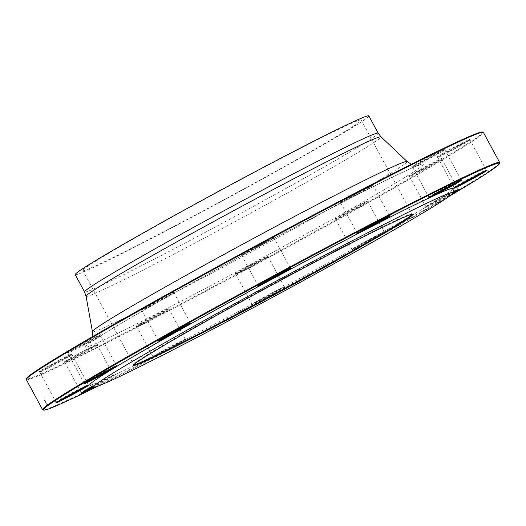 <?xml version="1.0" encoding="UTF-8"?>
<svg xmlns="http://www.w3.org/2000/svg" width="526" height="526" viewBox="0 0 526 526"><rect width="100%" height="100%" fill="white"/><g stroke="black" fill="none" stroke-linecap="round" stroke-linejoin="round"><path stroke-width="0.39" stroke-dasharray="2.63 1.97" d="M26.307 379.601A259.824 7.943 151.6 0 0 33.217 377.924A259.824 7.943 151.6 0 0 284.895 248.752A259.824 7.943 151.6 0 0 483.414 132.44M499.7 162.817A259.824 7.943 -28.4 0 1 297.703 280.746A259.824 7.943 -28.4 0 1 49.49 408.025A259.824 7.943 -28.4 0 1 42.81 409.853M412.062 214.273A158.214 4.839 151.6 0 0 412.055 214.095A158.214 4.839 151.6 0 0 411.924 213.997A158.214 4.839 151.6 0 0 407.854 215.114A158.214 4.839 151.6 0 0 256.708 292.62A158.214 4.839 151.6 0 0 133.703 364.433A158.214 4.839 151.6 0 0 133.709 364.597A158.214 4.839 151.6 0 0 133.854 364.696M87.053 269.516A158.214 4.839 151.6 0 0 240.31 190.853A158.214 4.839 151.6 0 0 361.198 120.027A158.214 4.839 151.6 0 0 219.717 191.023A158.214 4.839 151.6 0 0 82.845 270.528A158.214 4.839 151.6 0 0 87.053 269.516M89.893 384.907A206.435 6.312 151.6 0 0 95.324 383.513A206.435 6.312 151.6 0 0 294.067 281.555A206.435 6.312 151.6 0 0 453.044 188.558M284.527 287.623A18.949 0.579 -28.4 0 1 266.077 298.064A18.949 0.579 -28.4 0 1 251.816 305.1A18.949 0.579 -28.4 0 1 268.214 295.599A18.949 0.579 -28.4 0 1 285.145 287.084A18.949 0.579 -28.4 0 1 284.527 287.623M181.003 342.715A18.949 0.579 -28.4 0 1 162.79 352.683A18.949 0.579 -28.4 0 1 152.718 357.509A18.949 0.579 -28.4 0 1 169.116 348.002A18.949 0.579 -28.4 0 1 186.046 339.487A18.949 0.579 -28.4 0 1 181.003 342.715M92.181 386.669A18.949 0.579 -28.4 0 1 114.293 375.321A18.949 0.579 -28.4 0 1 101.715 382.783A18.949 0.579 -28.4 0 1 93.155 387.399M453.116 193.075A18.949 0.579 -28.4 0 1 435.199 202.845A18.949 0.579 -28.4 0 1 425.613 207.415A18.949 0.579 -28.4 0 1 435.528 201.465A18.949 0.579 -28.4 0 1 453.307 191.977M384.539 232.275A18.949 0.579 -28.4 0 1 385.025 232.144A18.949 0.579 -28.4 0 1 368.647 241.677A18.949 0.579 -28.4 0 1 351.703 250.166A18.949 0.579 -28.4 0 1 366.438 241.565A18.949 0.579 -28.4 0 1 384.539 232.275M98.152 386.097A259.213 7.929 151.6 0 0 449.513 196.113M235.595 273.415A18.949 0.579 151.6 0 0 234.977 273.954A18.949 0.579 151.6 0 0 251.908 265.439A18.949 0.579 151.6 0 0 268.306 255.938A18.949 0.579 151.6 0 0 254.045 262.974A18.949 0.579 151.6 0 0 235.595 273.415M140.922 323.135A18.949 0.579 151.6 0 0 135.879 326.363A18.949 0.579 151.6 0 0 152.81 317.849A18.949 0.579 151.6 0 0 169.208 308.341A18.949 0.579 151.6 0 0 159.135 313.167A18.949 0.579 151.6 0 0 140.922 323.135M76.704 354.734A18.949 0.579 151.6 0 0 64.126 362.19A18.949 0.579 151.6 0 0 81.057 353.676A18.949 0.579 151.6 0 0 97.448 344.175A18.949 0.579 151.6 0 0 76.704 354.734M60.142 359.731A18.949 0.579 151.6 0 0 38.937 371.849A18.949 0.579 151.6 0 0 55.868 363.334A18.949 0.579 151.6 0 0 72.259 353.834A18.949 0.579 151.6 0 0 60.142 359.731M95.679 336.798A18.949 0.579 151.6 0 0 77.092 346.693A18.949 0.579 151.6 0 0 67.065 352.742A18.949 0.579 151.6 0 0 83.996 344.228A18.949 0.579 151.6 0 0 100.387 334.727A18.949 0.579 151.6 0 0 95.679 336.798M173.797 292.075A18.949 0.579 151.6 0 0 155.183 301.635A18.949 0.579 151.6 0 0 140.975 309.998A18.949 0.579 151.6 0 0 157.905 301.477A18.949 0.579 151.6 0 0 174.297 291.976A18.949 0.579 151.6 0 0 173.797 292.075M273.553 237.548A18.949 0.579 151.6 0 0 274.184 237.035A18.949 0.579 151.6 0 0 257.234 245.524A18.949 0.579 151.6 0 0 240.855 255.057A18.949 0.579 151.6 0 0 255.603 247.72A18.949 0.579 151.6 0 0 273.553 237.548M368.22 187.828A18.949 0.579 151.6 0 0 373.282 184.633A18.949 0.579 151.6 0 0 356.332 193.114A18.949 0.579 151.6 0 0 339.954 202.655A18.949 0.579 151.6 0 0 350.48 197.552A18.949 0.579 151.6 0 0 368.22 187.828M432.444 156.235A18.949 0.579 151.6 0 0 445.035 148.799A18.949 0.579 151.6 0 0 428.092 157.287A18.949 0.579 151.6 0 0 411.707 166.821A18.949 0.579 151.6 0 0 432.444 156.235M449 151.232A18.949 0.579 151.6 0 0 470.224 139.147A18.949 0.579 151.6 0 0 453.28 147.628A18.949 0.579 151.6 0 0 436.896 157.162A18.949 0.579 151.6 0 0 449 151.232M413.462 174.165A18.949 0.579 151.6 0 0 431.583 164.533A18.949 0.579 151.6 0 0 442.096 158.254A18.949 0.579 151.6 0 0 425.146 166.735A18.949 0.579 151.6 0 0 408.768 176.269A18.949 0.579 151.6 0 0 413.462 174.165M335.351 218.888A18.949 0.579 151.6 0 0 353.452 209.604A18.949 0.579 151.6 0 0 368.187 200.998A18.949 0.579 151.6 0 0 351.243 209.486A18.949 0.579 151.6 0 0 334.865 219.02A18.949 0.579 151.6 0 0 335.351 218.888M482.368 132.039A259.213 7.929 -28.4 0 1 287.992 246.346A259.213 7.929 -28.4 0 1 33.447 377.103A259.213 7.929 -28.4 0 1 26.55 378.496M75.211 274.657A166.9 5.102 151.6 0 0 79.643 273.586A166.9 5.102 151.6 0 0 241.316 190.609A166.9 5.102 151.6 0 0 368.831 115.898M383.73 232.025A18.338 0.559 151.6 0 0 366.208 241.013A18.338 0.559 151.6 0 0 351.947 249.337A18.338 0.559 151.6 0 0 351.947 249.357A18.338 0.559 151.6 0 0 368.351 241.125A18.338 0.559 151.6 0 0 384.217 231.907A18.338 0.559 151.6 0 0 384.197 231.9A18.338 0.559 151.6 0 0 383.73 232.025M336.16 219.138A18.338 0.559 -28.4 0 1 335.687 219.263A18.338 0.559 -28.4 0 1 335.673 219.257A18.338 0.559 -28.4 0 1 349.685 211.044A18.338 0.559 -28.4 0 1 367.45 201.925A18.338 0.559 -28.4 0 1 367.937 201.806A18.338 0.559 -28.4 0 1 367.944 201.826A18.338 0.559 -28.4 0 1 353.682 210.15A18.338 0.559 -28.4 0 1 336.16 219.138M455.97 190.655A18.338 0.559 151.6 0 0 458.126 189.163A18.338 0.559 151.6 0 0 453.57 191.188A18.338 0.559 151.6 0 0 436.034 200.511A18.338 0.559 151.6 0 0 425.856 206.586A18.338 0.559 151.6 0 0 425.856 206.606A18.338 0.559 151.6 0 0 435.89 201.767A18.338 0.559 151.6 0 0 453.327 192.22M441.847 159.062A18.338 0.559 -28.4 0 1 441.847 159.076A18.338 0.559 -28.4 0 1 431.675 165.157A18.338 0.559 -28.4 0 1 414.14 174.481A18.338 0.559 -28.4 0 1 409.596 176.519A18.338 0.559 -28.4 0 1 419.524 170.536A18.338 0.559 -28.4 0 1 437.29 161.088A18.338 0.559 -28.4 0 1 441.847 159.062L458.126 189.163A18.338 0.559 151.6 0 0 458.107 189.15L458.935 189.393M425.856 206.606L409.583 176.506A18.338 0.559 -28.4 0 1 409.583 176.506L408.768 176.269M484.098 171.548A18.338 0.559 151.6 0 0 486.254 170.056A18.338 0.559 151.6 0 0 486.234 170.043A18.338 0.559 151.6 0 0 474.524 175.783A18.338 0.559 151.6 0 0 453.984 187.48A18.338 0.559 151.6 0 0 453.984 187.499A18.338 0.559 151.6 0 0 456.417 186.513M449.441 151.672A18.338 0.559 -28.4 0 1 437.724 157.412A18.338 0.559 -28.4 0 1 437.711 157.399A18.338 0.559 -28.4 0 1 458.251 145.682A18.338 0.559 -28.4 0 1 469.974 139.955A18.338 0.559 -28.4 0 1 469.974 139.975A18.338 0.559 -28.4 0 1 449.441 151.672M458.909 181.2A18.338 0.559 151.6 0 0 461.065 179.714A18.338 0.559 151.6 0 0 461.046 179.701A18.338 0.559 151.6 0 0 440.985 189.945A18.338 0.559 151.6 0 0 428.795 197.138A18.338 0.559 151.6 0 0 428.795 197.158A18.338 0.559 151.6 0 0 431.228 196.172M432.602 156.82A18.338 0.559 -28.4 0 1 412.535 167.064A18.338 0.559 -28.4 0 1 412.522 167.058A18.338 0.559 -28.4 0 1 424.712 159.845A18.338 0.559 -28.4 0 1 444.786 149.608A18.338 0.559 -28.4 0 1 444.786 149.627A18.338 0.559 -28.4 0 1 432.602 156.82M387.156 217.034A18.338 0.559 151.6 0 0 389.306 215.542A18.338 0.559 151.6 0 0 379.108 220.466A18.338 0.559 151.6 0 0 361.934 229.875A18.338 0.559 151.6 0 0 357.042 232.972A18.338 0.559 151.6 0 0 357.042 232.992A18.338 0.559 151.6 0 0 359.468 232.005M373.282 184.633L373.033 185.461A18.338 0.559 -28.4 0 1 373.033 185.461A18.338 0.559 -28.4 0 1 368.141 188.551A18.338 0.559 -28.4 0 1 350.967 197.96A18.338 0.559 -28.4 0 1 340.782 202.898A18.338 0.559 -28.4 0 1 340.763 202.885A18.338 0.559 -28.4 0 1 345.661 199.775A18.338 0.559 -28.4 0 1 363.058 190.248A18.338 0.559 -28.4 0 1 373.033 185.441L389.306 215.542A18.338 0.559 151.6 0 0 389.293 215.529L390.121 215.778M288.057 269.437A18.338 0.559 151.6 0 0 290.214 267.951A18.338 0.559 151.6 0 0 290.194 267.938A18.338 0.559 151.6 0 0 275.926 275.039A18.338 0.559 151.6 0 0 258.555 284.882A18.338 0.559 151.6 0 0 257.944 285.375A18.338 0.559 151.6 0 0 257.944 285.394A18.338 0.559 151.6 0 0 260.37 284.408M273.323 238.363A18.338 0.559 -28.4 0 1 255.958 248.2A18.338 0.559 -28.4 0 1 241.684 255.307A18.338 0.559 -28.4 0 1 241.671 255.294A18.338 0.559 -28.4 0 1 242.282 254.781A18.338 0.559 -28.4 0 1 259.897 244.807A18.338 0.559 -28.4 0 1 273.934 237.844A18.338 0.559 -28.4 0 1 273.934 237.864A18.338 0.559 -28.4 0 1 273.323 238.363M188.17 324.378A18.338 0.559 151.6 0 0 190.327 322.885A18.338 0.559 151.6 0 0 190.313 322.872A18.338 0.559 151.6 0 0 173.928 331.117A18.338 0.559 151.6 0 0 158.056 340.315A18.338 0.559 151.6 0 0 158.55 340.217A18.338 0.559 151.6 0 0 160.489 339.349M140.975 309.998L141.803 310.241A18.338 0.559 -28.4 0 1 141.783 310.228A18.338 0.559 -28.4 0 1 155.795 302.023A18.338 0.559 -28.4 0 1 173.56 292.903A18.338 0.559 -28.4 0 1 174.053 292.785A18.338 0.559 -28.4 0 1 174.053 292.804A18.338 0.559 -28.4 0 1 159.792 301.128A18.338 0.559 -28.4 0 1 142.27 310.11A18.338 0.559 -28.4 0 1 141.803 310.241L158.063 340.329A18.338 0.559 151.6 0 0 158.063 340.329L157.813 341.137M114.267 367.128A18.338 0.559 151.6 0 0 116.417 365.636A18.338 0.559 151.6 0 0 116.404 365.623A18.338 0.559 151.6 0 0 100.019 373.861A18.338 0.559 151.6 0 0 84.153 383.06A18.338 0.559 151.6 0 0 84.153 383.079A18.338 0.559 151.6 0 0 86.58 382.093M95.587 337.56A18.338 0.559 -28.4 0 1 100.144 335.535A18.338 0.559 -28.4 0 1 100.144 335.555A18.338 0.559 -28.4 0 1 89.966 341.63A18.338 0.559 -28.4 0 1 72.43 350.954A18.338 0.559 -28.4 0 1 67.893 352.992A18.338 0.559 -28.4 0 1 67.874 352.979A18.338 0.559 -28.4 0 1 77.822 347.009A18.338 0.559 -28.4 0 1 95.587 337.56M86.132 386.235A18.338 0.559 151.6 0 0 88.289 384.743A18.338 0.559 151.6 0 0 88.276 384.73A18.338 0.559 151.6 0 0 71.891 392.968A18.338 0.559 151.6 0 0 56.026 402.166A18.338 0.559 151.6 0 0 56.026 402.186A18.338 0.559 151.6 0 0 58.452 401.2M60.286 360.369A18.338 0.559 -28.4 0 1 72.016 354.636A18.338 0.559 -28.4 0 1 72.016 354.655A18.338 0.559 -28.4 0 1 51.476 366.352A18.338 0.559 -28.4 0 1 39.766 372.099A18.338 0.559 -28.4 0 1 39.746 372.086A18.338 0.559 -28.4 0 1 60.286 360.369M92.589 386.985A18.338 0.559 151.6 0 0 101.288 382.297A18.338 0.559 151.6 0 0 113.478 375.084A18.338 0.559 151.6 0 0 113.465 375.071A18.338 0.559 151.6 0 0 97.08 383.316A18.338 0.559 151.6 0 0 81.214 392.508A18.338 0.559 151.6 0 0 81.214 392.527A18.338 0.559 151.6 0 0 83.641 391.548M77.125 355.221A18.338 0.559 -28.4 0 1 97.205 344.984A18.338 0.559 -28.4 0 1 97.205 345.003A18.338 0.559 -28.4 0 1 85.015 352.19A18.338 0.559 -28.4 0 1 64.954 362.44A18.338 0.559 -28.4 0 1 64.935 362.427A18.338 0.559 -28.4 0 1 77.125 355.221M180.339 342.36A18.338 0.559 151.6 0 0 185.237 339.25A18.338 0.559 151.6 0 0 185.218 339.244A18.338 0.559 151.6 0 0 168.833 347.482A18.338 0.559 151.6 0 0 152.967 356.681A18.338 0.559 151.6 0 0 152.967 356.7A18.338 0.559 151.6 0 0 162.942 351.894A18.338 0.559 151.6 0 0 180.339 342.36M141.586 323.49A18.338 0.559 -28.4 0 1 158.99 313.956A18.338 0.559 -28.4 0 1 168.958 309.15A18.338 0.559 -28.4 0 1 168.958 309.17A18.338 0.559 -28.4 0 1 164.066 312.26A18.338 0.559 -28.4 0 1 146.892 321.669A18.338 0.559 -28.4 0 1 136.707 326.607A18.338 0.559 -28.4 0 1 136.694 326.6A18.338 0.559 -28.4 0 1 141.586 323.49M283.718 287.36A18.338 0.559 151.6 0 0 284.329 286.848A18.338 0.559 151.6 0 0 284.316 286.834A18.338 0.559 151.6 0 0 267.931 295.079A18.338 0.559 151.6 0 0 252.066 304.271A18.338 0.559 151.6 0 0 252.066 304.291A18.338 0.559 151.6 0 0 266.103 297.335A18.338 0.559 151.6 0 0 283.718 287.36M236.398 273.678A18.338 0.559 -28.4 0 1 254.012 263.71A18.338 0.559 -28.4 0 1 268.056 256.747A18.338 0.559 -28.4 0 1 268.056 256.767A18.338 0.559 -28.4 0 1 267.445 257.26A18.338 0.559 -28.4 0 1 250.074 267.103A18.338 0.559 -28.4 0 1 235.806 274.204A18.338 0.559 -28.4 0 1 235.786 274.191A18.338 0.559 -28.4 0 1 236.398 273.678M44.237 398.313C43.829 398.695 44.197 399.97 45.335 402.134C46.636 404.468 47.623 405.618 48.28 405.579L48.175 405.592M44.835 399.418L45.538 402.009L47.583 404.494M90.097 345.944A192.799 5.898 151.6 0 0 372.724 196.481A192.799 5.898 151.6 0 0 300.885 224.023A192.799 5.898 151.6 0 0 90.097 345.944M86.067 296.276A167.636 5.128 151.6 0 0 90.544 295.244A167.636 5.128 151.6 0 0 253.657 211.505A167.636 5.128 151.6 0 0 380.969 136.819M407.078 161.495A178.866 5.47 -28.4 0 1 271.238 241.184A178.866 5.47 -28.4 0 1 97.192 330.532A178.866 5.47 -28.4 0 1 92.418 331.63M378.174 133.183A166.9 5.102 -28.4 0 1 250.659 207.895A166.9 5.102 -28.4 0 1 88.993 290.871A166.9 5.102 -28.4 0 1 84.554 291.943M82.845 270.528L133.709 364.597M361.198 120.027L412.055 214.095M133.703 364.433L133.453 365.261M411.924 213.997L412.752 214.246M92.425 336.712L91.432 339.96L88.802 343.813L99.539 336.535C119.034 324.286 151.435 305.58 196.744 280.417C281.397 233.314 391.811 175.842 415.698 166.466L419.255 165.138L414.633 165.236L411.332 164.283M385.025 232.144L384.197 231.9L367.937 201.806L368.187 200.998M351.947 249.357L335.673 219.257M351.947 249.337L351.703 250.166M335.687 219.263L334.865 219.02M425.856 206.586L425.613 207.415M441.847 159.076L442.096 158.254M437.711 157.399L453.984 187.499L453.741 188.308M486.234 170.043L487.063 170.292M486.254 170.056L469.974 139.955M469.974 139.975L470.224 139.147M437.724 157.412L436.896 157.162M412.522 167.058L428.795 197.158L428.552 197.967M461.046 179.701L461.874 179.945M461.065 179.714L444.786 149.608L445.035 148.799M412.535 167.064L411.707 166.821M340.763 202.885L357.042 232.992L356.792 233.8M340.782 202.898L339.954 202.655M241.671 255.294L257.944 285.394L257.694 286.203M290.194 267.938L291.023 268.181M290.214 267.951L273.934 237.844L274.184 237.035M241.684 255.307L240.855 255.057M190.313 322.872L191.135 323.122M190.327 322.885L174.053 292.785M174.053 292.804L174.297 291.976M84.153 383.06L83.904 383.888M100.144 335.535L116.417 365.636L117.232 365.872M84.153 383.079L67.874 352.979L67.065 352.742M100.144 335.555L100.387 334.727M56.026 402.166L55.776 402.995M88.276 384.73L89.104 384.973M88.289 384.743L72.016 354.636M56.026 402.186L39.746 372.086M72.016 354.655L72.259 353.834M39.766 372.099L38.937 371.849M81.214 392.508L80.965 393.336M113.465 375.071L114.293 375.321M113.478 375.084L97.205 344.984L97.448 344.175M81.214 392.527L64.935 362.427M64.954 362.44L64.126 362.19M135.879 326.363L136.707 326.607L152.967 356.7L152.718 357.509M185.218 339.244L186.046 339.487M185.237 339.25L168.958 309.15L169.208 308.341M252.066 304.271L251.816 305.1M284.316 286.834L285.145 287.084M284.329 286.848L268.056 256.747L268.306 255.938M252.066 304.291L235.786 274.191M235.806 274.204L234.977 273.954"/><path stroke-width="0.79" d="M499.693 162.541L483.414 132.44A259.824 7.943 151.6 0 0 483.19 132.282A259.824 7.943 151.6 0 0 251.086 249.028A259.824 7.943 151.6 0 0 26.3 379.325A259.824 7.943 151.6 0 0 26.307 379.601L42.586 409.701A259.824 7.943 -28.4 0 1 241.105 293.39A259.824 7.943 -28.4 0 1 492.783 164.211A259.824 7.943 -28.4 0 1 499.693 162.541A259.824 7.943 -28.4 0 1 499.7 162.817L499.45 163.639A259.213 7.929 151.6 0 0 492.553 165.039A259.213 7.929 151.6 0 0 238.008 295.796A259.213 7.929 151.6 0 0 43.632 410.102A259.213 7.929 151.6 0 0 98.152 386.097M43.632 410.102L42.81 409.853A259.824 7.943 -28.4 0 1 42.586 409.701M133.854 364.696A158.214 4.839 151.6 0 0 137.911 363.578A158.214 4.839 151.6 0 0 288.925 286.144A158.214 4.839 151.6 0 0 412.062 214.273M408.663 215.364A158.826 4.859 -28.4 0 1 412.752 214.246A158.826 4.859 -28.4 0 1 275.479 294.159A158.826 4.859 -28.4 0 1 133.453 365.261A158.826 4.859 -28.4 0 1 256.931 293.173A158.826 4.859 -28.4 0 1 408.663 215.364M98.461 385.972A204.805 6.266 151.6 0 0 295.632 284.816A204.805 6.266 151.6 0 0 453.353 192.555A204.805 6.266 151.6 0 0 270.193 284.375A204.805 6.266 151.6 0 0 93.076 387.36A204.805 6.266 151.6 0 0 98.461 385.972M453.353 192.555L453.044 188.558A206.435 6.312 151.6 0 0 268.424 281.108A206.435 6.312 151.6 0 0 89.893 384.907L93.076 387.36M93.155 387.399A18.949 0.579 -28.4 0 1 80.965 393.336A18.949 0.579 -28.4 0 1 92.181 386.669M67.893 397.091A18.949 0.579 -28.4 0 1 55.776 402.995A18.949 0.579 -28.4 0 1 72.174 393.494A18.949 0.579 -28.4 0 1 89.104 384.973A18.949 0.579 -28.4 0 1 67.893 397.091M88.611 381.817A18.949 0.579 -28.4 0 1 83.904 383.888A18.949 0.579 -28.4 0 1 100.302 374.387A18.949 0.579 -28.4 0 1 117.232 365.872A18.949 0.579 -28.4 0 1 107.205 371.921A18.949 0.579 -28.4 0 1 88.611 381.817M158.319 341.039A18.949 0.579 -28.4 0 1 157.813 341.137A18.949 0.579 -28.4 0 1 174.211 331.636A18.949 0.579 -28.4 0 1 191.135 323.122A18.949 0.579 -28.4 0 1 176.927 331.479A18.949 0.579 -28.4 0 1 158.319 341.039M258.332 285.69A18.949 0.579 -28.4 0 1 276.275 275.525A18.949 0.579 -28.4 0 1 291.023 268.181A18.949 0.579 -28.4 0 1 274.644 277.721A18.949 0.579 -28.4 0 1 257.694 286.203A18.949 0.579 -28.4 0 1 258.332 285.69M361.849 230.605A18.949 0.579 -28.4 0 1 379.594 220.881A18.949 0.579 -28.4 0 1 390.121 215.778A18.949 0.579 -28.4 0 1 373.743 225.312A18.949 0.579 -28.4 0 1 356.792 233.8A18.949 0.579 -28.4 0 1 361.849 230.605M441.143 190.537A18.949 0.579 -28.4 0 1 461.874 179.945A18.949 0.579 -28.4 0 1 445.496 189.485A18.949 0.579 -28.4 0 1 428.552 197.967A18.949 0.579 -28.4 0 1 441.143 190.537M474.965 176.223A18.949 0.579 -28.4 0 1 487.063 170.292A18.949 0.579 -28.4 0 1 470.685 179.826A18.949 0.579 -28.4 0 1 453.741 188.308A18.949 0.579 -28.4 0 1 474.965 176.223M453.307 191.977A18.949 0.579 -28.4 0 1 454.247 191.503A18.949 0.579 -28.4 0 1 458.935 189.393A18.949 0.579 -28.4 0 1 453.116 193.075M449.513 196.113A259.213 7.929 151.6 0 0 499.45 163.639M26.3 379.325L26.55 378.496A259.213 7.929 -28.4 0 1 250.803 248.509A259.213 7.929 -28.4 0 1 482.368 132.039L483.19 132.282M378.174 133.183L368.831 115.898A166.9 5.102 151.6 0 0 219.592 190.787A166.9 5.102 151.6 0 0 75.211 274.657L84.554 291.943A166.9 5.102 -28.4 0 1 228.935 208.072A166.9 5.102 -28.4 0 1 378.174 133.183L380.969 136.819A167.636 5.128 151.6 0 0 231.105 212.083A167.636 5.128 151.6 0 0 86.067 296.276L92.418 331.63A178.866 5.47 -28.4 0 1 247.174 241.802A178.866 5.47 -28.4 0 1 407.078 161.495L380.969 136.819M453.327 192.22A18.338 0.559 151.6 0 0 455.97 190.655M456.417 186.513A18.338 0.559 151.6 0 0 484.098 171.548M431.228 196.172A18.338 0.559 151.6 0 0 458.909 181.2M359.468 232.005A18.338 0.559 151.6 0 0 387.156 217.034M260.37 284.408A18.338 0.559 151.6 0 0 288.057 269.437M160.489 339.349A18.338 0.559 151.6 0 0 188.17 324.378M86.58 382.093A18.338 0.559 151.6 0 0 88.71 381.054A18.338 0.559 151.6 0 0 114.267 367.128M58.452 401.2A18.338 0.559 151.6 0 0 67.749 396.459A18.338 0.559 151.6 0 0 86.132 386.235M83.641 391.548A18.338 0.559 151.6 0 0 92.589 386.985M84.554 291.943L86.067 296.276M92.418 331.63L92.425 336.712M411.332 164.283L407.078 161.495"/></g></svg>
